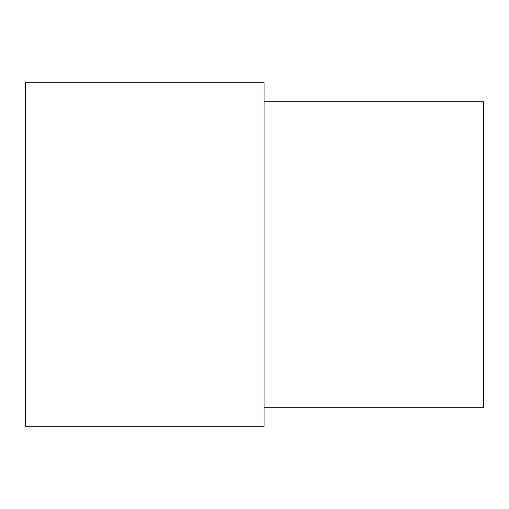 <?xml version="1.0" encoding="UTF-8"?>
<svg xmlns="http://www.w3.org/2000/svg" width="509" height="509" viewBox="0 0 509 509"><rect width="100%" height="100%" fill="white"/><g stroke="black" fill="none" stroke-linecap="round" stroke-linejoin="round"><path stroke-width="0.76" d="M264.044 254.5L264.044 82.712L25.45 82.712L25.45 426.287L264.044 426.287L264.044 254.5M264.044 407.2L483.55 407.2L483.55 101.8L264.044 101.8"/></g></svg>
